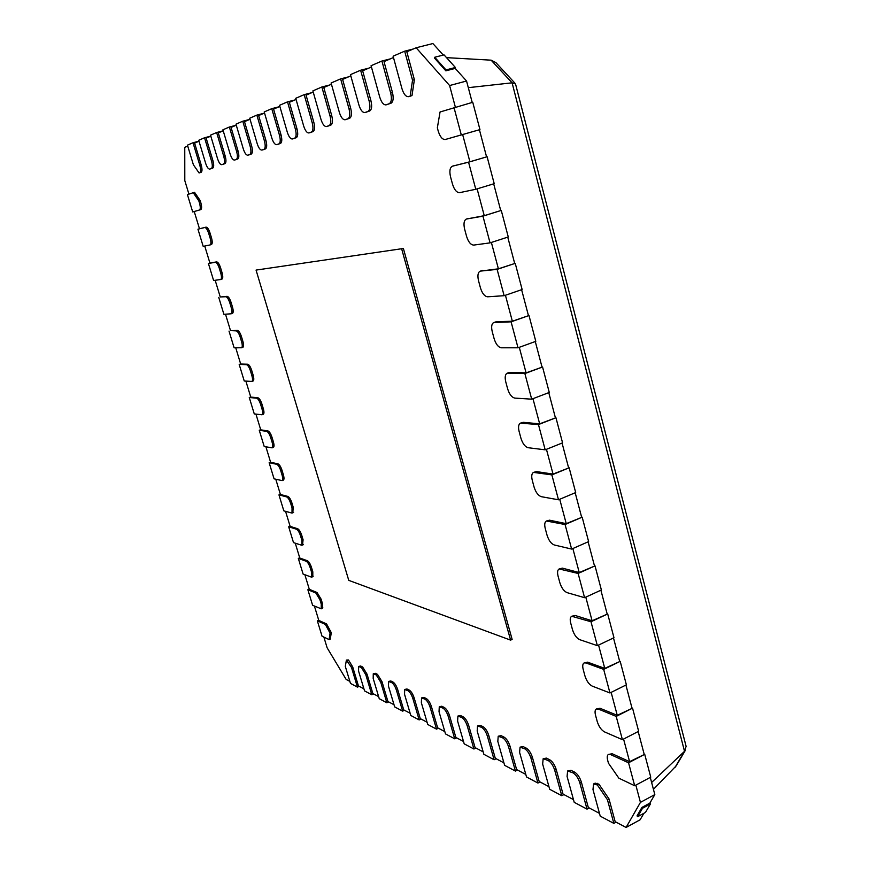 <?xml version="1.0" encoding="UTF-8"?>
<svg xmlns="http://www.w3.org/2000/svg" width="871" height="871" viewBox="0 0 871 871"><rect width="100%" height="100%" fill="white"/><g stroke="black" fill="none" stroke-linecap="round" stroke-linejoin="round"><path stroke-width="1.31" d="M676.234 765.794L653.435 789.344M674.971 767.503L684.519 751.303L651.628 782.485M686.108 746.349L684.519 751.303L512.094 82.821L491.124 60.164L446.54 57.649M515.534 83.986L512.094 82.821L468.315 87.666M491.124 60.164L495.871 62.592M199.078 172.959L199.786 172.698C200.907 171.859 200.929 169.42 199.851 165.403L193.014 142.746L187.45 145.152L193.384 164.761L199.078 172.959L201.147 172.327C202.268 171.489 202.29 169.05 201.212 165.033L194.603 143.116L198.991 141.233M193.014 142.746L198.98 141.178M204.543 137.76L198.708 140.285L205.61 163.215C206.917 167.112 208.267 169.072 209.671 169.094L211.381 168.473C212.557 167.602 212.6 165.098 211.511 160.983L204.543 137.76L210.804 136.116M216.639 132.523L210.521 135.168L217.554 158.685C218.893 162.67 220.287 164.673 221.757 164.695L223.553 164.042C224.794 163.138 224.86 160.569 223.749 156.334L216.639 132.523L223.226 130.792L218.305 132.915L225.175 155.953C226.286 160.177 226.21 162.746 224.968 163.661L221.757 164.695M229.367 127.014L222.922 129.801L230.107 153.927C231.468 158.01 232.916 160.068 234.441 160.068L236.346 159.382C237.652 158.435 237.739 155.8 236.618 151.456L229.367 127.014L236.106 125.261M242.759 121.221L235.976 124.161L243.303 148.919C244.686 153.111 246.188 155.212 247.8 155.212L249.792 154.483C251.175 153.503 251.294 150.781 250.151 146.317L242.759 121.221L249.639 119.425M256.869 115.114L249.727 118.206L257.195 143.65C258.611 147.95 260.168 150.095 261.855 150.084L263.967 149.322C265.426 148.299 265.579 145.49 264.414 140.906L256.869 115.114L263.902 113.284M613.848 823.378L607.446 799.741L597.375 784.989L593.597 783.954L592.977 789.518L600.239 816.149L613.848 823.378L616.091 822.17M607.446 799.741L609.003 798.903L598.932 784.172L595.154 783.138L593.597 783.954M597.375 784.989L598.932 784.172M357.426 687.11L351.492 667.469L346.397 660.076L345.319 666.402L350.469 683.408L357.426 687.11L359.179 686.315M346.397 660.076L348.476 659.968L352.711 666.936L358.438 685.923L363.915 688.819M587.032 809.126L579.825 782.866C578.268 778.086 576.025 774.755 573.096 772.904L567.631 770.955L567.075 776.42L574.218 802.322L587.032 809.126L589.232 807.961M561.773 795.702L554.685 770.16C553.161 765.511 551.016 762.299 548.262 760.546L543.166 758.706L542.655 764.085L549.688 789.289L561.773 795.702L563.929 794.581M537.94 783.04L530.972 758.184C529.492 753.655 527.434 750.552 524.821 748.875L520.063 747.144L519.617 752.435L526.52 776.976L537.94 783.04L540.053 781.951M515.425 771.075L508.566 746.861C507.118 742.451 505.147 739.457 502.676 737.857L498.212 736.213L497.82 741.428L504.625 765.337L515.425 771.075L517.494 770.029M494.107 759.752L487.368 736.137C485.953 731.858 484.058 728.951 481.707 727.416L477.526 725.87L477.188 730.998L483.873 754.308L494.107 759.752L496.132 758.739M473.911 749.006L467.27 725.989C465.887 721.809 464.08 718.989 461.837 717.53L457.906 716.06L457.613 721.101L464.199 743.845L473.911 749.006L475.893 748.037M454.727 738.815L448.206 716.354C446.845 712.271 445.103 709.538 442.98 708.145L439.278 706.751L439.028 711.716L445.506 733.915L454.727 738.815L456.676 737.868M436.502 729.136L430.089 707.187C428.761 703.213 427.073 700.556 425.048 699.217L421.553 697.9L421.357 702.777L427.726 724.465L436.502 729.136L438.418 728.21M419.158 719.914L412.843 698.477C411.537 694.59 409.925 692.01 407.987 690.725L404.688 689.473L404.536 694.274L410.796 715.472L419.158 719.914L421.041 719.021M402.631 711.128L396.414 690.17C395.14 686.381 393.583 683.866 391.732 682.635L388.608 681.438L388.488 686.174L394.661 706.893L402.631 711.128L404.482 710.268M386.866 702.755L380.747 682.254L376.228 674.916L373.267 673.773L373.191 678.433L379.255 698.705L386.866 702.755L388.684 701.917M371.819 694.753L365.787 674.698L361.421 667.556L358.612 666.457L358.569 671.04L364.546 690.888L371.819 694.753L373.594 693.937M192.698 211.947L199.437 210.02C200.526 209.29 200.548 206.982 199.503 203.095L198.828 200.874L193.253 192.709L187.417 194.614L192.698 211.947L194.222 211.511L199.481 228.768L197.957 229.204L203.193 246.373L210.107 244.925C211.163 244.228 211.185 241.996 210.172 238.229L208.681 233.33C207.396 229.541 206.089 227.603 204.761 227.516L197.957 229.204M198.828 200.874L200.156 200.504L194.581 192.339L193.253 192.709M329.107 639.597L330.065 633.173L325.384 624.453L317.338 620.794L322.041 636.222L329.107 639.597L330.305 639.085L331.274 632.651L326.581 623.941L318.786 620.402L314.42 606.074M317.338 620.794L318.721 620.196M330.065 633.173L331.274 632.651M307.866 589.721L312.613 605.291L321.236 608.807L321.247 604.093L319.897 599.662L315.814 592.988L307.866 589.721L309.259 589.144M298.318 558.387L303.108 574.087L311.578 577.179L311.6 572.312L310.239 567.848C309.031 564.299 307.681 562.1 306.167 561.24L298.318 558.387L299.722 557.821M288.682 526.781L293.505 542.622L301.845 545.279L301.856 540.26L300.495 535.741C299.286 532.181 297.926 530.004 296.434 529.209L288.682 526.781L290.097 526.226M249.269 397.492L254.267 413.899L261.986 414.792C262.911 414.193 262.922 412.288 262.04 409.087L260.614 404.405C259.373 400.736 258.045 398.668 256.618 398.178L249.269 397.492L250.717 396.98M278.96 494.88L283.826 510.863L292.014 513.084L292.035 507.902L290.653 503.351C289.444 499.758 288.094 497.613 286.613 496.895L278.96 494.88L280.375 494.336M269.15 462.708L274.06 478.832L282.095 480.607C282.955 480.052 282.966 478.266 282.128 475.261L280.734 470.667C279.504 467.052 278.165 464.929 276.706 464.287L269.15 462.708L270.587 462.174M259.253 430.241L264.207 446.507L272.09 447.846C272.971 447.269 272.993 445.429 272.133 442.326L270.718 437.688C269.487 434.052 268.148 431.951 266.711 431.385L259.253 430.241L260.701 429.73M239.187 364.437L244.239 380.997L251.806 381.433C252.742 380.812 252.764 378.852 251.85 375.543L250.423 370.817C249.171 367.127 247.843 365.08 246.439 364.666L239.187 364.437L240.657 363.947M229.019 331.089L234.114 347.801L241.517 347.769C242.497 347.137 242.508 345.101 241.572 341.682L240.135 336.925C238.872 333.201 237.543 331.187 236.161 330.86L230.499 330.61M218.763 297.436L223.901 314.3L231.142 313.8C232.143 313.146 232.165 311.045 231.207 307.517L229.748 302.705C228.474 298.971 227.157 296.978 225.785 296.728L220.254 296.967M208.409 263.478L213.602 280.495L220.668 279.526C221.702 278.84 221.724 276.684 220.733 273.037L219.263 268.181C217.99 264.414 216.672 262.443 215.322 262.28L208.409 263.478L209.911 263.02L204.739 246.058M634.676 785.74L628.557 762.778L610.593 754.58L608.437 754.438C607.152 755.255 606.902 757.226 607.686 760.339L608.437 763.17L618.846 778.173L634.676 785.74L650.746 777.161L644.714 754.308L629.591 761.657L623.571 739.054M628.557 762.778L644.714 754.308M256.063 270.086L403.382 248.485L256.063 270.086L348.759 580.369L510.602 640.131L512.137 639.423L403.382 248.485M510.602 640.131L401.705 249.019M461.292 134.907L479.954 129.605L472.746 102.277L440.051 111.989L437.351 127.83L438.255 131.183C440.084 136.921 442.435 139.687 445.331 139.491L461.292 134.907L453.976 107.427M447.182 138.957L479.954 129.605M475.784 189.268L468.565 162.191L452.408 166.187C449.882 167.537 449.262 171.064 450.525 176.791L452.517 184.162C454.324 189.834 456.698 192.665 459.627 192.654L475.784 189.268L494.205 183.672L487.107 156.736L469.905 161.766L462.643 134.526M468.565 162.191L487.107 156.736M490.057 242.867L482.948 216.16L466.399 219.035C463.993 220.319 463.405 223.684 464.624 229.127L466.584 236.389C468.38 242.007 470.754 244.903 473.715 245.089L490.057 242.867L508.272 236.966L501.261 210.412L484.254 215.681L477.112 188.865M482.948 216.16L501.261 210.412M504.135 295.705L497.123 269.379L480.204 271.131C477.907 272.373 477.352 275.574 478.527 280.734L480.454 287.909C482.229 293.462 484.614 296.423 487.597 296.793L504.135 295.705L522.132 289.52L515.229 263.336L498.397 268.823L491.375 242.443M497.123 269.379L515.229 263.336M558.496 499.791L551.866 474.891L533.531 472.398C531.691 473.454 531.266 476.089 532.268 480.291L534.097 487.085C535.796 492.409 538.202 495.61 541.305 496.677L558.496 499.791L575.687 492.561L569.155 467.792L553.041 474.096L546.444 449.316M551.866 474.891L569.155 467.792M518.005 347.79L511.092 321.835L493.803 322.51C491.625 323.696 491.102 326.745 492.235 331.655L494.14 338.721C495.893 344.219 498.288 347.246 501.304 347.79L518.005 347.79L535.796 341.345L528.991 315.52L512.344 321.225L505.43 295.258M511.092 321.835L528.991 315.52M531.691 399.168L524.875 373.572L507.227 373.169C505.158 374.312 504.679 377.208 505.757 381.868L507.641 388.847C509.383 394.291 511.767 397.372 514.815 398.101L531.691 399.168L549.274 392.451L542.557 366.985L526.095 372.886L519.29 347.333M524.875 373.572L542.557 366.985M545.192 449.828L538.463 424.58L520.466 423.132C518.517 424.221 518.06 426.986 519.105 431.417L520.956 438.298C522.676 443.677 525.071 446.823 528.153 447.716L545.192 449.828L562.568 442.849L555.948 417.732L539.661 423.839L532.965 398.678M538.463 424.58L555.948 417.732M571.626 549.068L565.083 524.516L546.422 521.01C544.68 522.023 544.288 524.527 545.246 528.523L547.053 535.219C548.752 540.499 551.158 543.754 554.272 544.974L571.626 549.068L588.622 541.61L582.176 517.167L566.237 523.656L559.737 499.268M565.083 524.516L582.176 517.167M584.583 597.691L578.126 573.456L559.149 568.959C557.505 569.928 557.146 572.312 558.071 576.112L559.846 582.721C561.523 587.947 563.94 591.257 567.086 592.639L584.583 597.691L601.382 589.983L595.024 565.878L579.248 572.552L572.857 548.534M578.126 573.456L595.024 565.878M597.354 645.651L590.984 621.752L571.703 616.265C570.167 617.191 569.83 619.466 570.712 623.081L572.476 629.602C574.131 634.774 576.548 638.127 579.716 639.662L597.354 645.651L613.968 637.724L607.697 613.935L592.095 620.783L585.791 597.125M590.984 621.752L607.697 613.935M609.961 692.968L603.679 669.385L585.976 662.951L584.103 662.94C582.655 663.833 582.351 665.988 583.2 669.429L584.931 675.874C586.575 680.991 588.992 684.399 592.182 686.087L609.961 692.968L626.391 684.824L620.196 661.35L604.757 668.373L598.562 645.073M603.679 669.385L620.196 661.35M360.605 70.235L350.458 74.634L358.939 105.053C360.572 110.16 362.565 112.653 364.905 112.555L367.921 111.455C370.033 110.105 370.447 106.676 369.173 101.167L360.605 70.235L368.716 68.178M381.912 61.024L371.079 65.706L379.756 97.149C381.433 102.419 383.523 104.988 386.005 104.868L389.228 103.703C391.482 102.266 391.972 98.706 390.676 93.012L381.912 61.024L390.241 58.912M410.176 96.071L412.538 80.186L404.677 51.171L393.104 56.18L401.977 88.722C403.698 94.166 405.886 96.812 408.532 96.659L411.994 95.581L414.378 79.707L406.822 51.77L416.153 47.763L449.61 85.543L455.337 107.057M404.677 51.171L413.224 49.016M412.538 80.186L414.378 79.707M622.406 739.664L616.2 716.398L598.355 709.059L596.352 708.994C594.991 709.843 594.708 711.912 595.514 715.178L597.234 721.536C598.856 726.61 601.284 730.061 604.496 731.89L622.406 739.664L638.65 731.292L632.542 708.134L617.256 715.32L611.148 692.38M616.2 716.398L632.542 708.134M287.506 101.863L279.526 105.315L287.31 132.229C288.802 136.769 290.479 139.012 292.351 138.979L294.714 138.13C296.347 137.008 296.575 134.025 295.378 129.169L287.506 101.863L294.877 99.958M304.175 94.656L295.726 98.303L303.674 126.023C305.198 130.683 306.94 132.991 308.922 132.947L311.415 132.044C313.157 130.868 313.429 127.787 312.21 122.778L304.175 94.656L311.709 92.707M321.845 87.002L312.885 90.889L320.996 119.447C322.564 124.248 324.382 126.622 326.473 126.556L329.129 125.587C330.98 124.368 331.296 121.167 330.055 116.006L321.845 87.002L329.576 85.02M340.626 78.88L331.089 83.006L339.385 112.468C340.986 117.422 342.891 119.85 345.101 119.763L347.921 118.739C349.902 117.454 350.262 114.145 349.01 108.821L340.626 78.88L348.531 76.866M271.763 108.668L264.218 111.934L271.839 138.097C273.298 142.506 274.909 144.706 276.684 144.684L278.916 143.878C280.462 142.811 280.647 139.915 279.471 135.201L271.763 108.668L278.96 106.806M349.859 681.383L346.146 679.424L327.137 647.817L323.87 637.093M378.624 696.604L372.853 693.545L367.029 674.143L362.652 667.001L360.627 665.999L358.612 666.457M394.019 704.737L387.922 701.514L382.01 681.688L377.481 674.35L375.368 673.305L373.267 673.773M410.143 713.262L403.709 709.865L397.699 689.582C396.425 685.793 394.857 683.289 393.017 682.058L390.796 680.959L388.608 681.438M427.062 722.211L420.258 718.608L414.15 697.867C412.843 693.991 411.232 691.411 409.294 690.126L406.964 688.972L404.688 689.473M444.831 731.607L437.623 727.797L431.417 706.566C430.089 702.592 428.412 699.936 426.376 698.596L423.937 697.388L421.553 697.9M463.514 741.482L455.871 737.443L449.556 715.701C448.206 711.629 446.464 708.896 444.33 707.502L441.76 706.229L439.278 706.751M483.176 751.88L475.065 747.59L468.652 725.314C467.27 721.144 465.452 718.325 463.22 716.866L460.519 715.527L457.906 716.06M503.917 762.844L495.294 758.293L488.773 735.451C487.357 731.161 485.474 728.265 483.122 726.741L480.269 725.325L477.526 725.87M525.801 774.428L516.634 769.572L510.003 746.142C508.555 741.744 506.584 738.739 504.113 737.149L501.097 735.657L498.212 736.213M548.959 786.665L539.171 781.494L532.442 757.443C530.951 752.914 528.904 749.822 526.291 748.145L523.101 746.567L520.063 747.144M573.466 799.622L563.036 794.112L556.188 769.398C554.664 764.749 552.519 761.537 549.753 759.784L546.389 758.108L543.166 758.706M599.477 813.383L588.317 807.482L581.36 782.071C579.803 777.28 577.549 773.971 574.62 772.12L571.049 770.345L567.631 770.955M188.92 194.124L184.804 180.602L184.761 147.351L187.733 146.078M231.207 307.517L232.503 307.104L231.044 302.302C229.77 298.557 228.452 296.565 227.081 296.325L220.265 297.011L215.17 280.277M241.572 341.682L242.867 341.258L241.419 336.5C240.156 332.787 238.839 330.762 237.445 330.436L230.521 330.664L225.502 314.191M251.85 375.543L253.134 375.107L251.697 370.382C250.445 366.691 249.117 364.644 247.712 364.241L240.679 364.024L235.736 347.801M262.04 409.087L263.303 408.641L261.888 403.959C260.647 400.301 259.308 398.221 257.881 397.742L250.75 397.078L245.883 381.106M272.133 442.326L273.385 441.869L271.981 437.231C270.75 433.595 269.411 431.493 267.963 430.927L260.734 429.839L255.943 414.106M282.128 475.261L283.38 474.793L281.986 470.198C280.756 466.584 279.417 464.461 277.947 463.818L270.62 462.305L265.905 446.823M292.035 507.902L293.277 507.423L291.894 502.872C290.674 499.29 289.335 497.134 287.855 496.426L280.418 494.478L275.78 479.235M301.856 540.26L303.086 539.77L301.725 535.251C300.506 531.691 299.156 529.514 297.664 528.73L290.141 526.378L285.568 511.364M311.6 572.312L312.809 571.812L311.459 567.348C310.261 563.809 308.9 561.61 307.387 560.75L299.766 557.995L295.269 543.21M321.247 604.093L322.455 603.581L321.105 599.15L317.022 592.487L309.314 589.329L304.883 574.784M443.252 55.069L432.898 43.55L416.153 47.763M386.158 104.814L391.014 103.224C393.267 101.798 393.757 98.227 392.473 92.533L384.002 61.601L393.474 57.519M365.047 112.511L369.652 110.998C371.775 109.637 372.2 106.208 370.926 100.709L362.641 70.791L371.438 67.002M345.221 119.73L349.619 118.293C351.601 116.997 351.96 113.687 350.719 108.363L342.608 79.413L350.806 75.886M326.581 126.513L330.784 125.141C332.635 123.922 332.951 120.721 331.72 115.571L323.783 87.514L331.437 84.226M309.02 132.915L313.037 131.608C314.779 130.432 315.041 127.351 313.832 122.343L306.069 95.146L313.212 92.065M292.449 138.946L296.282 137.694C297.926 136.584 298.154 133.59 296.957 128.745L289.357 102.332L296.053 99.457M276.771 144.662L280.462 143.465C282.008 142.387 282.193 139.502 281.017 134.787L273.57 109.125L279.852 106.425M261.942 150.062L265.47 148.919C266.94 147.885 267.092 145.087 265.938 140.503L258.643 115.56L264.534 113.023M247.876 155.19L251.273 154.08C252.655 153.1 252.775 150.378 251.632 145.925L244.49 121.646L250.031 119.262M234.517 160.046L237.783 158.99C239.1 158.043 239.187 155.408 238.066 151.064L231.065 127.427L236.281 125.174M209.726 169.083L212.764 168.103C213.95 167.221 213.994 164.728 212.905 160.602L206.166 138.141L210.804 136.137M635.841 785.119L640.435 802.376L626.086 827.45L615.166 821.669L609.003 798.903M650.289 777.411L654.818 794.602L640.435 802.376M638.182 731.542L644.126 754.046M625.922 685.052L631.943 707.905M613.489 637.942L619.608 661.143M600.892 590.211L607.109 613.761M588.132 541.816L594.436 565.736M575.187 492.768L581.599 517.058M562.067 443.056L568.578 467.716M548.774 392.647L555.382 417.688M535.284 341.53L542.002 366.974M521.609 289.705L528.436 315.542M507.749 237.141L514.674 263.401M493.683 183.825L500.716 210.51M479.42 129.757L486.562 156.867M455.217 68.395L445.865 70.845L434.575 58.172L434.716 57.257L444.036 54.873L455.381 67.481L455.217 68.395L466.551 81.014L472.202 102.43M654.818 794.602L649.831 803.138L650.419 803.977L642.515 808.266L637.616 816.715L637.039 815.887L641.927 807.428L649.831 803.138M643.898 813.296L640.098 819.796L626.086 827.45M608.437 754.438L612.193 753.753L629.591 761.657M596.352 708.994L599.977 708.254L617.256 715.32M584.103 662.94L587.609 662.167L604.757 668.373M571.703 616.265L575.078 615.459L592.095 620.783M559.149 568.959L562.372 568.142L579.248 572.552M546.422 521.01L549.503 520.183L566.237 523.656M533.531 472.398L536.46 471.581L553.041 474.096M520.466 423.132L523.231 422.315L539.661 423.839M507.227 373.169L509.829 372.385L526.095 372.886M493.803 322.51L496.252 321.758L512.344 321.225M480.204 271.131L498.397 268.823M466.399 219.035L484.254 215.681M452.408 166.187L469.905 161.766M408.706 96.605L411.994 95.581M410.524 96.115L408.532 96.659M387.933 104.346L386.005 104.868M366.778 112.043L364.905 112.555M346.908 119.273L345.101 119.763M328.225 126.077L326.473 126.556M310.631 132.479L308.922 132.947M294.017 138.522L292.351 138.979M278.306 144.238L276.684 144.684M263.445 149.66L261.855 150.084M249.346 154.788L247.8 155.212M235.954 159.654L234.441 160.068M211.109 168.702L209.671 169.094M199.503 203.095L200.831 202.725L200.156 200.504M200.831 202.725C201.876 206.612 201.854 208.909 200.755 209.639L194.222 211.511M210.172 238.229L211.49 237.837L209.998 232.949C208.713 229.149 207.407 227.211 206.068 227.135L199.481 228.768M211.49 237.837C212.502 241.605 212.48 243.836 211.413 244.544L210.151 244.914L211.413 244.544M220.733 273.037L222.04 272.634L220.57 267.789C219.296 264.022 217.979 262.051 216.629 261.888L209.922 263.053M222.04 272.634C223.03 276.281 223.009 278.448 221.974 279.123L220.766 279.482M232.503 307.104C233.461 310.642 233.439 312.733 232.437 313.386L232.579 313.32M242.867 341.258C243.793 344.676 243.782 346.712 242.802 347.344L242.987 347.246M253.134 375.107C254.038 378.417 254.016 380.377 253.069 380.997L253.298 380.856M263.303 408.641C264.185 411.841 264.174 413.747 263.249 414.335L263.521 414.161M273.385 441.869C274.245 444.972 274.234 446.812 273.342 447.389L273.636 447.171M283.38 474.793C284.207 477.798 284.196 479.583 283.336 480.139L283.663 479.877M293.277 507.423L292.765 512.616L293.603 512.29M303.086 539.77L302.531 544.778L303.446 544.408M312.809 571.812L312.798 576.678L312.221 576.656L313.19 576.254M322.455 603.581L322.444 608.296L321.813 608.252L322.858 607.806M466.551 81.014L449.61 85.543M641.927 807.428L642.515 808.266M650.419 803.977L645.455 812.447L637.616 816.715M434.716 57.257L446.017 69.93L445.865 70.845M455.381 67.481L446.017 69.93M199.786 172.698L201.147 172.327M199.851 165.403L201.212 165.033M211.381 168.473L212.764 168.103M211.511 160.983L212.905 160.602M221.811 164.673L223.226 164.292M223.553 164.042L224.968 163.661M223.749 156.334L225.175 155.953M236.346 159.382L237.783 158.99M236.618 151.456L238.066 151.064M249.792 154.483L251.273 154.08M250.151 146.317L251.632 145.925M263.967 149.322L265.47 148.919M264.414 140.906L265.938 140.503M595.677 784.14L597.234 783.323M351.492 667.469L352.711 666.936M347.268 660.501L348.476 659.968M579.825 782.866L581.36 782.071M573.096 772.904L574.62 772.12M569.536 771.129L571.049 770.345M554.685 770.16L556.188 769.398M548.262 760.546L549.753 759.784M544.898 758.87L546.389 758.108M530.972 758.184L532.442 757.443M524.821 748.875L526.291 748.145M521.642 747.296L523.101 746.567M508.566 746.861L510.003 746.142M502.676 737.857L504.113 737.149M499.671 736.354L501.097 735.657M487.368 736.137L488.773 735.451M481.707 727.416L483.122 726.741M478.865 726L480.269 725.325M467.27 725.989L468.652 725.314M461.837 717.53L463.22 716.866M459.137 716.191L460.519 715.527M448.206 716.354L449.556 715.701M442.98 708.145L444.33 707.502M440.41 706.871L441.76 706.229M430.089 707.187L431.417 706.566M425.048 699.217L426.376 698.596M422.609 698.009L423.937 697.388M412.843 698.477L414.15 697.867M407.987 690.725L409.294 690.126M405.668 689.571L406.964 688.972M396.414 690.17L397.699 689.582M391.732 682.635L393.017 682.058M389.522 681.536L390.796 680.959M380.747 682.254L382.01 681.688M376.228 674.916L377.481 674.35M374.116 673.871L375.368 673.305M365.787 674.698L367.029 674.143M361.421 667.556L362.652 667.001M359.396 666.544L360.627 665.999M199.437 210.02L200.755 209.639M329.467 631.192L330.675 630.68M325.384 624.453L326.581 623.941M319.897 599.662L321.105 599.15M315.814 592.988L317.022 592.487M310.239 567.848L311.459 567.348M306.167 561.24L307.387 560.75M300.495 535.741L301.725 535.251M296.434 529.209L297.664 528.73M260.614 404.405L261.888 403.959M256.618 398.178L257.881 397.742M290.653 503.351L291.894 502.872M286.613 496.895L287.855 496.426M280.734 470.667L281.986 470.198M276.706 464.287L277.947 463.818M270.718 437.688L271.981 437.231M266.711 431.385L267.963 430.927M250.423 370.817L251.697 370.382M246.439 364.666L247.712 364.241M240.135 336.925L241.419 336.5M236.161 330.86L237.445 330.436M229.748 302.705L231.044 302.302M225.785 296.728L227.081 296.325M219.263 268.181L220.57 267.789M215.322 262.28L216.629 261.888M610.593 754.58L612.193 753.753M208.681 233.33L209.998 232.949M204.761 227.516L206.068 227.135M452.506 166.165L454.335 165.621M466.693 218.969L468.5 218.392M480.683 271.033L482.469 270.435M534.75 472.278L536.46 471.581M494.478 322.379L496.252 321.758M508.087 373.028L509.829 372.385M521.5 422.99L523.231 422.315M547.815 520.902L549.503 520.183M560.695 568.883L562.372 568.142M573.423 616.233L575.078 615.459M585.976 662.951L587.609 662.167M369.173 101.167L370.926 100.709M367.921 111.455L369.652 110.998M390.676 93.012L392.473 92.533M389.228 103.703L391.014 103.224M598.355 709.059L599.977 708.254M295.378 129.169L296.957 128.745M294.714 138.13L296.282 137.694M312.21 122.778L313.832 122.343M311.415 132.044L313.037 131.608M330.055 116.006L331.72 115.571M329.129 125.587L330.784 125.141M347.921 118.739L349.619 118.293M349.01 108.821L350.719 108.363M278.916 143.878L280.462 143.465M279.471 135.201L281.017 134.787M685.357 750.334L676.092 766.034M515.676 84.531L685.989 745.903M495.795 62.516L514.826 83.05M321.236 608.807L322.444 608.296M311.578 577.179L312.798 576.678M301.845 545.279L303.064 544.789M261.986 414.792L263.249 414.335M292.014 513.084L293.244 512.605M282.095 480.607L283.336 480.139M272.09 447.846L273.342 447.389M251.806 381.433L253.069 380.997M241.517 347.769L242.802 347.344M231.142 313.8L232.437 313.386M220.668 279.526L221.974 279.123"/></g></svg>
